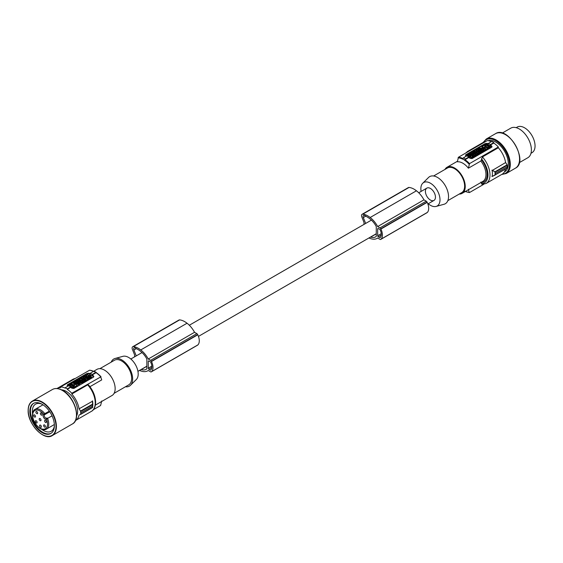 <?xml version="1.0" encoding="UTF-8"?>
<svg xmlns="http://www.w3.org/2000/svg" width="563" height="563" viewBox="0 0 563 563"><rect width="100%" height="100%" fill="white"/><g stroke="black" fill="none" stroke-linecap="round" stroke-linejoin="round"><path stroke-width="0.84" d="M491.914 170.385L495.053 171.771L495.299 173.531L495.053 175.142L492.013 176.536M492.153 176.36L492.153 176.36A18.495 10.676 -120 0 0 492.153 170.519L505.602 162.559L507.094 164.818L507.284 166.613L495.095 173.573L494.926 175.065L491.914 176.465M491.351 141.7A19.346 11.169 -120 0 0 487.269 140.602L458.451 157.239A19.346 11.169 60 0 1 462.807 158.47M482.435 184.305L481.428 183.587L481.428 182.532A15.933 9.198 -120 0 0 487.164 174.509A15.933 9.198 -120 0 0 481.428 159.864L480.83 161.025L468.395 168.196A15.081 8.705 -120 0 0 462.863 163.221A15.081 8.705 -120 0 0 457.332 161.813L458.451 157.239M466.403 156.106A19.346 11.169 -120 0 0 465.636 155.782L465.636 154.86L465.636 155.346L485.151 144.079A1.422 0.823 180 0 1 487.164 144.079L491.59 146.633A1.422 0.823 180 0 1 491.935 146.957M465.636 155.782L465.636 154.86L485.151 143.593L485.151 144.079M473.406 156.338L471.984 155.522L472.85 154.558L474.954 155.768L473.94 156.648M472.737 154.614L471.52 154.361M470.379 155.571C470.379 154.755 469.922 154.691 469 155.395M471.583 155.282L471.555 154.888M470.914 155.888L470.309 156.247M468.374 156.268L467.213 155.599L467.213 155.135L468.775 156.035L468.212 156.366L468.754 156.943M477.656 154.48L480.007 153.319L480.415 152.453M472.955 157.387L473.94 156.359L472.955 157.387L472.111 157.366M472.955 156.922L472.068 156.894L472.118 157.872L471.14 158.442L471.034 157.33L468.965 157.26L469.943 156.232L470.971 156.268L470.914 155.669L471.9 155.107L472.012 156.296L473.94 156.359M470.928 156.261L470.914 155.669M483.103 149.385L482.857 148.773L483.504 149.153L482.674 150.356M484.447 150.293L485.834 149.491L485.834 149.955L484.447 150.757L484.447 150.293C482.991 150.567 482.505 150.293 482.991 149.448M483.596 150.94L484.447 150.757M474.799 153.988L474.715 153.474L475.622 153.995L473.019 154.459L475.123 155.677L475.96 155.191L475.052 154.67L477.656 154.213L475.552 152.995L474.715 153.474M477.656 154.213L476.826 155.156L475.876 155.149M475.96 155.191L475.96 155.655L474.954 156.042M474.715 153.699L473.863 153.565L473.863 153.101L474.405 153.41L476.375 152.277L475.263 152.292L473.701 151.384L472.864 151.869L474.433 152.77L473.863 153.101M474.032 153.002L473.096 152.467M490.296 146.577L490.282 147.386L486.467 149.589L486.467 149.125L482.041 146.57L486.453 144.36L490.296 146.577L486.467 149.125M485.834 149.568L486.467 149.589M483.652 148.315L482.723 147.78M482.034 147.379L482.041 146.57M477.797 151.693L477.227 151.686M475.531 152.137L474.37 151.004L476.474 152.214L477.311 151.736L476.404 151.215L479.007 150.75L476.903 149.54L476.066 150.018L476.974 150.539L474.37 151.004M476.15 150.532L476.066 150.018M479.007 150.75L478.719 151.391M480.858 149.927L480.844 149.498M477.705 149.737L477.649 149.505C478.585 150.56 479.655 150.553 480.851 149.476L480.893 149.265C479.753 148.153 478.67 148.238 477.649 149.505M479.007 150.785L479.409 150.764M480.098 150.574L480.654 150.215M481.034 150.729L480.654 150.047L481.492 149.568L483.596 150.785L482.765 151.728L482.027 150.835L481.295 151.264L482.027 152.151L481.196 152.636L477.903 151.637L475.721 152.897L477.466 152.826L476.53 153.368L478.276 153.298L477.347 153.84L477.825 154.114L480.471 152.221L480.471 152.686M481.456 149.589L480.922 148.815L481.527 149.16L482.857 148.146L479.655 148.083L480.26 148.576M481.724 148.555L480.415 148.646M481.569 149.61L482.808 148.379M474.088 156.739L474.088 156.275L471.984 155.057M474.954 155.768L474.088 156.275M471.893 152.862L471.893 152.432L472.118 152.728L469.936 153.819M473.891 153.973L472.758 151.933L471.893 152.432M473.019 154.452L469.936 153.558M473.891 153.713L473.019 154.213M472.399 153.108L472.723 153.537L471.977 153.354L472.399 153.46M470.619 154.832L469.612 155.557L468.043 154.649L467.213 155.135M469 155.205L468.402 154.853M471.154 155.536L468.754 156.676M471.154 155.289L471.611 154.656L469.225 153.981L468.402 154.586M470.379 155.107C470.379 154.283 469.922 154.227 469 154.931M477.135 153.016L477.135 152.636M477.945 153.488L477.945 153.108M477.825 154.579L477.825 154.114M479.437 152.376L478.212 152.277L479.437 152.376M479.282 152.594L478.36 152.517M471.14 158.442L471.034 156.866L468.965 156.796M471.034 157.33L471.034 156.866M472.118 157.408L471.14 157.978M485.834 149.491L483.723 148.273L482.857 148.773M483.8 149.864L484.018 149.448L484.293 149.857M484.025 149.913L484.018 149.448M475.123 156.141L475.123 155.677M476.826 155.156L476.826 154.691M474.405 153.875L474.405 153.41M486.235 147.07L487.023 146.873L486.235 147.07M485.236 146.303L485.651 147.365L485.707 146.718L487.586 147.914L484.208 147.133L485.236 146.303L484.25 147.365M486.376 144.888L484.905 145.733L487.91 147.471L489.388 146.619L486.376 144.888L485.932 145.353L485.932 144.888M486.791 147.112L486.341 147.119M487.382 148.013L486.847 147.379M485.236 146.767L485.637 146.999M485.707 147.189L486.847 147.844M485.088 145.845L485.932 145.353M486.376 145.353L489.198 146.978M479.88 149.378L478.663 149.336L479.88 149.378M479.732 149.659L478.81 149.575M482.027 151.686L481.196 152.172L479.085 150.954L479.922 150.469L480.703 150.926L481.435 150.497L480.654 150.047M481.196 152.636L481.196 152.172M479.085 151.37L479.085 150.954M482.765 151.728L482.027 150.835M483.596 150.785L482.765 151.264M481.527 149.589L481.527 149.16M479.655 148.456L479.655 148.083M480.922 148.815L481.872 148.329L480.26 148.435M493.807 143.072L490.387 145.05A19.346 11.169 60 0 1 491.59 145.908L491.999 146.542L491.689 147.246L472.075 158.576L470.063 158.337A19.346 11.169 60 0 0 468.859 157.478L464.989 159.709A19.346 11.169 60 0 1 469.514 163.629L498.332 146.992A19.346 11.169 60 0 0 493.807 143.072L493.807 142.608A19.916 11.499 60 0 0 492.801 141.982A19.916 11.499 60 0 0 491.795 141.447L488.374 143.417L488.374 143.889A19.346 11.169 -120 0 0 487.164 143.354L485.151 143.593M468.859 157.478L468.859 157.014A19.916 11.499 60 0 0 467.853 156.387A19.916 11.499 60 0 0 466.847 155.852L463.391 157.844L462.589 159.118A18.924 10.929 60 0 0 458.057 157.844M488.374 143.417A19.916 11.499 60 0 1 489.381 143.959A19.916 11.499 60 0 1 490.387 144.578L490.387 145.05M493.807 142.608L490.387 144.578M459.183 194.08A15.081 8.705 -120 0 0 462.11 193.376A15.081 8.705 -120 0 0 464.426 181.293A15.081 8.705 -120 0 0 454.573 168.006A15.081 8.705 -120 0 0 447.029 167.26A15.081 8.705 -120 0 0 444.96 169.442M421.117 191.42A13.533 7.812 60 0 1 420.857 188.732A13.533 7.812 60 0 1 422.722 183.256L428.556 177.472A15.651 9.036 60 0 1 440.92 180.047A15.651 9.036 60 0 1 448.535 196.578A15.651 9.036 60 0 1 444.031 204.27L436.1 206.431A13.533 7.812 60 0 1 428.225 203.743M447.845 200.632L461.688 192.637A14.23 8.213 -120 0 0 464.63 186.128A14.23 8.213 -120 0 0 458.423 171.806A14.23 8.213 -120 0 0 447.458 167.999L433.616 175.987M422.722 183.256A13.533 7.812 60 0 1 433.411 185.48A13.533 7.812 60 0 1 439.999 199.781A13.533 7.812 60 0 1 436.1 206.431M426.874 188.098A7.115 4.11 -120 0 0 426.874 196.311A7.115 4.11 -120 0 0 433.982 200.421L433.982 200.421A7.115 4.11 -120 0 0 433.982 192.201A7.115 4.11 -120 0 0 426.874 188.098L418.738 192.792L426.874 188.098M462.617 158.984A19.072 11.014 60 0 1 463.623 159.519A19.072 11.014 60 0 1 464.63 160.145L464.989 159.709M469.514 163.629L468.395 168.196M464.63 160.145L465.404 159.005L468.859 157.014M483.751 184.305L469.514 192.532M468.395 189.252L469.127 192.377A18.924 10.929 60 0 1 465.411 191.469M480.83 182.074L481.428 182.532M505.602 162.559A18.495 10.676 -120 0 0 498.332 147.759L482.435 156.936A18.495 10.676 60 0 1 489.986 174.973A18.495 10.676 60 0 1 486.15 183.439L502.048 174.263A18.495 10.676 -120 0 0 505.518 169.104M498.332 146.992L498.332 147.759M481.428 159.864L482.435 156.936M469.908 150.624A18.495 10.676 60 0 0 467.656 151.405L483.554 142.228A18.495 10.676 60 0 1 485.799 141.447M507.284 166.613L507.129 168.175L494.926 175.065M494.926 172.025L495.095 173.573M507.242 167.929L495.06 174.896M495.264 174.847L492.231 176.437M495.06 172.208L507.242 165.248M371.418 220.112L189.33 325.238L371.418 220.112M142.01 352.565L130.827 359.018L142.01 352.565M433.982 200.421L427.866 203.954L433.982 200.421M376.267 233.736L198.458 336.4L376.267 233.736M146.859 366.189L137.942 371.334L146.859 366.189M516.18 127.66L517.193 127.083A14.793 8.544 60 0 1 524.589 127.815A14.793 8.544 60 0 1 534.252 140.849A14.793 8.544 60 0 1 531.986 152.707L530.979 153.291M519.269 162.679L527.862 157.717A17.073 9.86 -120 0 0 528.01 138.266A17.073 9.86 -120 0 0 510.789 128.153L502.196 133.107M504.399 171.919L504.638 171.785A17.643 10.183 -120 0 0 504.638 151.412A17.643 10.183 -120 0 0 495.82 142.101A17.643 10.183 -120 0 0 488.17 140.708M125.443 386.767A15.651 9.036 -120 0 0 130.496 385.282L136.337 379.497A13.533 7.812 -120 0 0 138.195 374.022A13.533 7.812 -120 0 0 132.945 361.129A13.533 7.812 -120 0 0 122.959 356.323L115.028 358.49A15.651 9.036 -120 0 0 111.214 362.129M130.496 385.282A15.651 9.036 -120 0 0 132.65 378.955A15.651 9.036 -120 0 0 126.584 364.043A15.651 9.036 -120 0 0 115.028 358.49M99.869 368.674L114.472 360.243A14.23 8.213 60 0 1 125.436 364.057A14.23 8.213 60 0 1 131.643 378.371A14.23 8.213 60 0 1 128.702 384.888L114.099 393.319M93.747 371.221L96.942 369.377A15.081 8.705 60 0 1 104.486 370.123A15.081 8.705 60 0 1 114.338 383.417A15.081 8.705 60 0 1 112.023 395.5L95.4 405.1M89.946 386.697L101.727 379.891L100.608 376.619A19.346 11.169 -120 0 0 96.083 372.699L92.212 374.93A19.346 11.169 60 0 1 93.416 375.795L93.831 376.429L93.514 377.126L73.901 388.456L71.888 388.224A19.346 11.169 60 0 0 70.685 387.358L70.685 386.894A19.916 11.499 60 0 0 69.678 386.274A19.916 11.499 60 0 0 68.672 385.732L65.252 387.71A19.916 11.499 60 0 1 66.258 388.245A19.916 11.499 60 0 1 67.264 388.871L70.685 386.894M75.435 420.568A18.495 10.676 60 0 0 75.505 420.526A18.495 10.676 60 0 0 79.059 414.98L80.586 414.431L80.741 412.876L92.733 405.951L92.818 404.276A18.495 10.676 60 0 0 92.571 401.215L79.059 408.815L80.551 411.081L92.599 404.128L92.388 400.849M80.615 414.417L92.599 407.492L92.543 400.955M92.754 404.22L92.684 404.593L92.599 404.128M92.768 407.169L80.706 414.192M80.741 412.876L80.551 411.081M67.264 388.871L67.264 389.336A19.346 11.169 60 0 1 71.79 393.255L71.79 394.023A18.495 10.676 60 0 1 79.059 408.815M75.153 378.533A18.495 10.676 -120 0 0 72.901 379.314L57.011 388.491A18.495 10.676 -120 0 1 60.727 387.633L60.727 386.865A19.346 11.169 -120 0 1 65.252 388.174L65.252 387.71M61.536 389.842A16.074 9.282 60 0 1 77.624 411.074A16.074 9.282 60 0 1 76.596 415.93M29.846 411.363A17.354 10.021 60 0 1 33.435 403.418A17.354 10.021 60 0 1 46.813 408.062A17.354 10.021 60 0 1 54.386 425.529A17.354 10.021 60 0 1 50.797 433.482A17.354 10.021 60 0 1 37.418 428.83A17.354 10.021 60 0 1 29.846 411.363M51.092 433.292A17.354 10.021 60 0 1 37.827 428.267A17.354 10.021 60 0 1 30.444 411.011A17.354 10.021 60 0 1 33.745 403.249M32.506 413.552A15.651 9.036 60 0 1 32.351 411.307A15.651 9.036 60 0 1 35.589 404.143A15.651 9.036 60 0 1 41.979 404.192M52.035 415.832L47.588 418.4L46.954 417.95L46.595 419.146L47.588 418.4A11.38 6.573 60 0 1 48.756 423.904A11.38 6.573 60 0 1 46.398 429.119C41.43 432.539 32.091 422.743 32.408 414.959C32.851 411.539 33.724 409.688 35.019 409.407A11.38 6.573 60 0 1 44.892 413.735L44.963 414.502L43.661 414.269A2.843 1.64 -120 0 0 43.224 416.55A2.843 1.64 -120 0 0 45.082 419.055A2.843 1.64 -120 0 0 46.504 419.196L46.595 419.146A10.528 6.08 60 0 1 47.545 423.904A10.528 6.08 60 0 1 40.107 428.204A10.528 6.08 60 0 1 32.661 415.311A10.528 6.08 60 0 1 43.752 414.22L49.34 411.166M376.267 233.87L370.7 237.086A13.625 7.868 -120 0 0 375.598 236.875A13.625 7.868 -120 0 0 376.267 236.397L376.267 226.572A17.298 9.986 -120 0 0 375.289 224.82A15.581 8.994 -120 0 0 370.7 219.479A20.754 11.985 -120 0 0 369.736 218.683A20.754 11.985 -120 0 0 366.049 216.347A10.788 6.228 -120 0 0 364.514 215.46A2.273 1.316 -120 0 0 363.536 215.425A2.273 1.316 -120 0 0 363.297 217.571L365.668 223.434M44.892 413.735L44.688 414.664A0.852 0.697 -120 0 1 43.661 414.269M46.954 417.95L46.68 418.112A0.852 0.697 60 0 0 46.504 419.196M43.618 425.48A1.281 0.739 -120 0 0 44.174 426.768A1.281 0.739 -120 0 0 45.16 427.113A1.281 0.739 -120 0 0 45.427 426.529A1.281 0.739 -120 0 0 44.871 425.241A1.281 0.739 -120 0 0 43.886 424.896A1.281 0.739 -120 0 0 43.618 425.48M40.346 413.502A1.281 0.739 -120 0 0 40.909 414.79A1.281 0.739 -120 0 0 41.894 415.135A1.281 0.739 -120 0 0 42.162 414.544A1.281 0.739 -120 0 0 41.599 413.256A1.281 0.739 -120 0 0 40.613 412.911A1.281 0.739 -120 0 0 40.346 413.502M39.199 419.083A1.281 0.739 -120 0 0 39.755 420.371A1.281 0.739 -120 0 0 40.747 420.716A1.281 0.739 -120 0 0 41.008 420.132A1.281 0.739 -120 0 0 40.452 418.844A1.281 0.739 -120 0 0 39.466 418.499A1.281 0.739 -120 0 0 39.199 419.083M44.611 420.885A1.281 0.739 -120 0 0 45.167 422.173A1.281 0.739 -120 0 0 46.159 422.51A1.281 0.739 -120 0 0 46.419 421.926A1.281 0.739 -120 0 0 45.863 420.638A1.281 0.739 -120 0 0 44.878 420.294A1.281 0.739 -120 0 0 44.611 420.885M39.586 425.684A1.281 0.739 -120 0 0 40.142 426.972A1.281 0.739 -120 0 0 41.127 427.317A1.281 0.739 -120 0 0 41.395 426.726A1.281 0.739 -120 0 0 40.839 425.438A1.281 0.739 -120 0 0 39.853 425.093A1.281 0.739 -120 0 0 39.586 425.684M35.286 421.342A1.281 0.739 -120 0 0 35.842 422.63A1.281 0.739 -120 0 0 36.834 422.975A1.281 0.739 -120 0 0 37.095 422.391A1.281 0.739 -120 0 0 36.539 421.103A1.281 0.739 -120 0 0 35.553 420.758A1.281 0.739 -120 0 0 35.286 421.342M35.87 412.06A1.281 0.739 -120 0 0 36.426 413.348A1.281 0.739 -120 0 0 37.411 413.692A1.281 0.739 -120 0 0 37.679 413.108A1.281 0.739 -120 0 0 37.123 411.82A1.281 0.739 -120 0 0 36.138 411.476A1.281 0.739 -120 0 0 35.87 412.06M33.681 415.452A1.281 0.739 -120 0 0 34.237 416.74A1.281 0.739 -120 0 0 35.223 417.084A1.281 0.739 -120 0 0 35.49 416.5A1.281 0.739 -120 0 0 34.934 415.212A1.281 0.739 -120 0 0 33.942 414.868A1.281 0.739 -120 0 0 33.681 415.452M93.345 409.709L100.608 405.515L101.727 400.947M71.79 394.023L87.687 384.846L88.694 385.556M60.727 386.865L89.545 370.229A19.346 11.169 -120 0 1 93.627 371.327M68.229 385.986A19.346 11.169 -120 0 0 67.461 385.669L67.461 384.74L67.461 385.669M67.159 385.486A1.422 0.823 0 0 1 67.461 385.226L67.461 384.74L86.983 373.473L88.989 373.241A19.346 11.169 -120 0 1 90.2 373.769L90.2 373.304L93.655 371.313L94.429 371.552M93.761 376.837A1.422 0.823 0 0 0 93.416 376.513L88.989 373.959A1.422 0.823 0 0 0 86.983 373.959L86.983 373.473M67.461 385.226L86.983 373.959M78.208 383.072L78.637 383.91M79.397 384.1L81.353 382.819M85.956 380.088L85.168 378.378L86.04 377.632L83.936 376.415L83.099 376.893L83.183 377.407M84.26 378.568L85.168 378.575M81.255 380.862L81.748 380.574M78.644 380.102L81.156 380.454L83.338 379.195L81.593 379.265L82.529 378.723L82.043 378.442L80.776 378.793L81.712 378.252L81.234 377.977L78.588 379.87M79.967 381.179L80.34 381.165M89.974 377.309L89.447 376.999L88.595 377.499M89.123 378.737L90.657 377.97L90.059 377.154C89.137 377.864 88.68 377.801 88.672 376.978L88.44 377.259M87.497 377.667L87.532 378.195M90.685 376.288L90.847 375.725L90.305 375.415L87.441 377.435L89.827 378.104L90.657 377.506M90.657 377.703L91.846 377.421L90.277 376.056L90.847 375.725M70.685 387.084L73.197 388.189L77.011 385.986L77.011 385.521L72.606 387.731L68.763 385.514L72.592 382.967L77.025 385.176L79.397 384.473L78.799 383.656L77.18 383.762L78.13 383.276L77.532 382.924L76.202 383.945L79.397 384.008M88.124 376.288L88.75 376.309M85.653 376.211L87.047 376.26L87.159 377.449L87.469 377.273M85.119 375.908L86.991 375.19L86.941 374.676L86.941 375.19M77.603 382.967L78.201 382.622M76.385 382.305L77.49 382.946M75.456 381.615L76.294 380.827L77.032 381.25L77.764 380.827L77.025 380.405L77.363 381.06M79.643 381.791L79.967 381.137L79.137 381.623L78.356 381.165L77.617 381.587L78.398 382.045L77.567 382.946M78.018 381.82L78.954 381.981M86.188 380.454L87.166 380.124L86.941 379.356L87.729 378.899L88.25 379.497L89.123 378.998L89.123 378.533L87.729 378.899M87.166 379.694L87.729 379.363M78.13 383.276L77.335 383.994M76.251 384.177L76.329 384.775M85.027 379.553L85.189 378.99L84.647 378.681L82.684 379.814L83.788 379.8L85.358 380.708L86.188 380.222L84.626 379.321L85.189 378.99M83.528 380.419L85.358 381.172L86.188 380.222M86.315 377.935L87.075 377.034L86.209 377.534L84.098 376.316L84.971 375.817L87.075 377.034M75.949 383.171L76.301 382.432M75.4 384.24L76.202 383.776L75.548 382.939L76.385 382.2L76.385 382.664M82.909 382.024L83.859 382.038L84.689 381.088L82.585 379.87L81.748 380.356L82.648 380.877L80.045 381.334L82.156 382.551L82.986 382.073L82.085 381.552L84.689 381.088M81.403 383.044L81.403 382.58C80.467 381.524 79.404 381.538 78.208 382.608L78.158 382.819C79.306 383.931 80.389 383.853 81.403 382.58L82.156 383.016L82.986 382.073M81.748 380.356L81.832 380.862M79.179 382.706L80.396 382.749L79.179 382.706M80.242 382.981L79.32 382.896M84.337 378.857L83.437 378.09L86.04 377.632M83.099 376.893L84 377.421L81.396 377.879L83.507 379.096L84.337 378.618M82.529 379.103L82.529 378.723M81.712 378.639L81.712 378.252M79.615 379.708L80.847 379.814L79.615 379.708M80.692 380.039L79.77 379.962M88.672 377.442L89.447 376.534L91.009 377.442L91.846 376.957M89.827 378.568L89.827 378.104M89.447 376.999L89.447 376.534M91.009 377.907L91.009 377.442M68.77 385.169L68.763 385.775M72.824 385.015L72.029 385.219L72.824 385.015M73.352 385.366L71.473 384.177L74.851 384.958L74.274 385.782L73.422 385.556M69.671 385.472L72.676 387.203L74.147 386.612L71.142 384.62L69.671 385.472M71.564 385.324L71.564 384.86L71.564 385.324L70.699 385.085L70.699 384.62M72.711 385.437L72.268 385.444M74.809 385.191L71.67 384.543M73.964 386.711L72.775 386.169L72.775 385.704M69.854 385.578L70.699 385.085M71.635 385.507L72.775 386.169M90.094 375.535L89.116 376.098M86.941 374.676L87.919 374.113L88.025 375.225L90.094 375.289M87.047 376.26L87.047 375.795L85.119 375.732M87.159 377.449L87.047 375.795M88.138 376.661L87.159 376.985M88.138 376.422L88.081 375.824L89.116 375.859M78.356 381.63L78.356 381.165M77.025 380.405L77.863 379.919L79.967 381.137M75.456 381.306L77.567 382.523M86.301 380.623L87.166 379.659M85.168 378.378L86.301 380.159M88.25 379.497L88.25 379.033M86.033 377.879L89.123 378.533M87.075 378.737L86.336 378.554L87.075 378.737M83.788 380.264L83.788 379.8M85.358 381.172L85.358 380.708M86.209 377.914L86.209 377.534M73.225 382.981L74.605 381.798C76.061 381.517 76.547 381.798 76.061 382.643L76.061 383.107M75.329 384.198L76.202 383.312M73.225 382.601L75.329 383.818M75.252 382.516L74.766 382.488M75.252 382.981L74.766 382.699M80.045 381.77L80.045 381.334M82.156 383.016L82.156 382.551M83.859 382.038L83.859 381.573M92.212 374.93L92.212 374.465L95.668 372.474L96.47 372.819A18.924 10.929 -120 0 1 100.812 376.57M93.655 371.313A19.916 11.499 -120 0 1 94.661 371.847A19.916 11.499 -120 0 1 95.668 372.474L96.442 372.713M100.995 376.774L71.79 393.255M67.264 389.336L70.685 387.358M90.2 373.304A19.916 11.499 60 0 1 91.206 373.839A19.916 11.499 60 0 1 92.212 374.465M92.818 405.839L92.768 404.473M141.144 369.49A20.754 11.985 -120 0 0 141.292 369.532A13.625 7.868 -120 0 0 146.19 369.321A13.625 7.868 -120 0 0 146.859 368.849L146.859 359.025A17.298 9.986 -120 0 0 145.88 357.266A15.581 8.994 -120 0 0 141.292 351.924A20.754 11.985 -120 0 0 140.328 351.129A20.754 11.985 -120 0 0 136.64 348.793A10.788 6.228 -120 0 0 135.106 347.906A2.273 1.316 -120 0 0 134.128 347.878A2.273 1.316 -120 0 0 133.888 350.017L136.26 355.879M148.871 360.989L150.328 361.826A0.852 0.493 -120 0 1 150.828 362.431A10.542 6.087 -120 0 1 151.285 363.621A7.593 4.384 -120 0 1 151.285 369.363A10.542 6.087 -120 0 1 150.828 370.025A0.852 0.493 -120 0 1 150.75 370.095A0.852 0.493 -120 0 1 150.328 370.053L148.871 369.215A0.852 0.493 -120 0 1 148.273 368.167L148.273 361.333A0.852 0.493 -120 0 1 148.449 360.946A0.852 0.493 -120 0 1 148.871 360.989L148.273 361.333M139.483 370.447A13.589 7.847 -120 0 0 139.913 370.616A13.589 7.847 -120 0 0 140.757 370.89A18.213 10.514 -120 0 0 140.933 370.954A18.213 10.514 -120 0 0 147.802 370.792A18.213 10.514 -120 0 0 148.273 370.489L150.574 371.819A1.422 0.823 -120 0 0 151.285 371.89A1.422 0.823 -120 0 0 151.391 371.812A11.95 6.897 -120 0 0 151.665 371.587A10.275 5.933 -120 0 0 151.503 361.516A11.95 6.897 -120 0 0 151.391 361.291A1.422 0.823 -120 0 0 150.574 360.348L148.266 359.011A18.213 10.514 -120 0 0 140.933 350.087A18.213 10.514 -120 0 0 140.757 349.947A18.678 10.781 -120 0 0 140.729 349.926A18.678 10.781 -120 0 0 133.354 346.611A2.843 1.64 -120 0 0 132.706 346.738L132.706 346.738A2.843 1.64 -120 0 0 132.404 349.405L134.585 354.859L134.585 356.843M197.444 345.225A1.422 0.823 -120 0 0 197.564 345.175A1.422 0.823 -120 0 0 197.662 345.098A11.95 6.897 -120 0 0 197.944 344.866A10.275 5.933 -120 0 0 197.782 334.802A11.95 6.897 -120 0 0 197.662 334.57A1.422 0.823 -120 0 0 196.853 333.627L194.545 332.297A18.213 10.514 -120 0 0 187.212 323.366A18.213 10.514 -120 0 0 187.036 323.232A18.678 10.781 -120 0 0 187 323.204A18.678 10.781 -120 0 0 179.625 319.89A2.843 1.64 -120 0 0 178.978 320.016L132.706 346.738M146.859 366.323L141.292 369.532M197.662 345.098L151.391 371.812M197.944 344.866L151.665 371.587M187.036 323.232L140.757 349.947M197.662 334.57L151.391 361.291M197.782 334.802L151.503 361.516M194.545 332.297L148.266 359.011M378.28 228.543L379.736 229.38A0.852 0.493 -120 0 1 380.236 229.986A10.542 6.087 -120 0 1 380.694 231.175A7.593 4.384 -120 0 1 380.694 236.917A10.542 6.087 -120 0 1 380.236 237.579A0.852 0.493 -120 0 1 380.159 237.642A0.852 0.493 -120 0 1 379.736 237.6L378.28 236.763A0.852 0.493 -120 0 1 377.682 235.721L377.682 228.888A0.852 0.493 -120 0 1 377.857 228.501A0.852 0.493 -120 0 1 378.28 228.543L377.682 228.888M368.892 238.001A13.589 7.847 -120 0 0 369.321 238.17A13.589 7.847 -120 0 0 370.165 238.438A18.213 10.514 -120 0 0 370.341 238.508A18.213 10.514 -120 0 0 377.21 238.346A18.213 10.514 -120 0 0 377.682 238.043L379.983 239.374A1.422 0.823 -120 0 0 380.694 239.444A1.422 0.823 -120 0 0 380.799 239.366A11.95 6.897 -120 0 0 381.074 239.141A10.275 5.933 -120 0 0 380.912 229.071A11.95 6.897 -120 0 0 380.799 228.838A1.422 0.823 -120 0 0 379.983 227.895L377.674 226.565A18.213 10.514 -120 0 0 370.341 217.635A18.213 10.514 -120 0 0 370.165 217.501A18.678 10.781 -120 0 0 370.137 217.473A18.678 10.781 -120 0 0 362.762 214.158A2.843 1.64 -120 0 0 362.115 214.285L362.115 214.285A2.843 1.64 -120 0 0 361.812 216.952L363.994 222.413L363.994 224.398M426.853 212.779A1.422 0.823 -120 0 0 426.972 212.73A1.422 0.823 -120 0 0 427.071 212.652A11.95 6.897 -120 0 0 427.352 212.42A10.275 5.933 -120 0 0 427.19 202.349A11.95 6.897 -120 0 0 427.071 202.124A1.422 0.823 -120 0 0 426.261 201.181L423.953 199.844A18.213 10.514 -120 0 0 416.62 190.92A18.213 10.514 -120 0 0 416.444 190.787A18.678 10.781 -120 0 0 416.409 190.758A18.678 10.781 -120 0 0 409.034 187.444A2.843 1.64 -120 0 0 408.386 187.57L362.115 214.285M427.071 212.652L380.799 239.366M427.352 212.42L381.074 239.141M416.444 190.787L370.165 217.501M427.071 202.124L380.799 228.838M427.19 202.349L380.912 229.071M423.953 199.844L377.674 226.565M44.688 414.664L49.741 411.743L44.688 414.664A1.992 1.147 -120 0 0 44.688 416.958A1.992 1.147 -120 0 0 45.687 418.013A1.992 1.147 -120 0 0 46.68 418.112L46.68 418.112M54.386 425.691A15.651 9.036 60 0 1 51.24 431.251A15.651 9.036 60 0 1 41.549 429.21M507.094 164.818L495.053 171.771L492.013 170.125M480.007 153.319L480.007 152.855M485.876 149.596L485.876 149.132M487.164 147.886L487.164 147.422M484.785 146.774L484.785 146.31M491.59 145.908L491.59 146.633M487.164 143.354L487.164 144.079M462.11 193.376L482.836 181.413A15.081 8.705 -120 0 0 485.96 174.509A15.081 8.705 -120 0 0 480.83 161.025M464.602 160.279A18.924 10.929 60 0 1 469.127 164.234M463.391 157.844A19.916 11.499 60 0 1 464.398 158.379A19.916 11.499 60 0 1 465.404 159.005M481.428 183.587A17.073 9.86 -120 0 0 487.973 174.973A17.073 9.86 -120 0 0 481.428 158.808M515.434 168.175L515.434 168.175C529.164 161.602 508.072 125.077 495.517 133.677L495.517 133.677A19.916 11.499 60 0 1 515.434 145.177A19.916 11.499 60 0 1 515.434 168.175L506.179 173.524L501.675 174.481M495.517 133.677L486.263 139.026A19.916 11.499 60 0 1 506.179 150.525A19.916 11.499 60 0 1 506.179 173.524M483.723 142.136A19.346 11.169 60 0 1 486.143 139.751A19.346 11.169 60 0 1 505.49 150.919A19.346 11.169 60 0 1 505.49 173.263A19.346 11.169 60 0 1 502.217 174.164M504.364 171.982A17.685 10.211 -120 0 0 504.659 151.398A17.685 10.211 -120 0 0 488.086 140.694M62.394 390.476A19.916 11.499 -120 0 0 52.436 389.49C55.343 387.921 58.756 388.238 62.676 390.448C74.731 396.704 81.558 419.681 72.353 423.988A19.916 11.499 -120 0 0 76.477 414.868A19.916 11.499 -120 0 0 62.394 390.476M42.218 434.537A19.916 11.499 -120 0 0 52.275 435.579A19.916 11.499 -120 0 0 56.399 426.465A19.916 11.499 -120 0 0 47.707 406.416A19.916 11.499 -120 0 0 32.358 401.081A19.916 11.499 -120 0 0 28.234 410.202M28.234 410.434A19.635 11.337 -120 0 0 42.119 434.474A19.635 11.337 -120 0 0 55.997 426.465A19.635 11.337 -120 0 0 42.119 402.418A19.635 11.337 -120 0 0 28.234 410.434M365.76 216.15L363.297 217.571M75.505 420.526L91.396 411.349A18.495 10.676 -120 0 0 95.231 402.883A18.495 10.676 -120 0 0 87.687 384.846M88.989 373.959L88.989 373.241M81.156 380.855L81.156 380.454M73.197 388.189L73.197 387.724M72.606 388.196L72.606 387.731M73.091 386.211L73.091 385.746M71.142 385.085L71.142 384.62M93.416 376.513L93.416 375.795M80.706 411.511L92.684 404.593M151.862 366.098L148.273 368.167M136.352 348.596L133.888 350.017M196.853 333.627L150.574 360.348M179.625 319.89L133.354 346.611M151.166 369.567L150.328 370.053M151.862 367.484L148.871 369.215M381.271 233.645L377.682 235.721M426.261 201.181L379.983 227.895M409.034 187.444L362.762 214.158M380.574 237.114L379.736 237.6M381.278 235.038L378.28 236.763M76.42 416.36A19.416 11.211 -120 0 0 62.796 390.652M471.611 155.121L471.611 154.656M481.914 147.21L481.914 146.746M490.415 147.21L490.415 146.746M480.893 149.73L480.893 149.265M482.857 148.611L482.857 148.146M464.714 191.258L469.331 192.581M467.656 151.405L465.707 153.052M486.15 183.439L482.005 184.425M483.181 142.446L486.263 139.026M92.613 407.492L80.586 414.431M52.436 389.49L32.358 401.081C29.614 402.756 28.213 405.832 28.15 410.314C27.51 423.911 44.16 441.371 52.275 435.579L72.353 423.988M35.019 409.407L42.978 404.804M78.158 383.283L78.158 382.819M87.441 377.9L87.441 377.435M77.145 385.81L77.145 385.345M68.644 385.81L68.644 385.345M76.202 384.409L76.202 383.945M94.197 371.242L96.252 372.425M94.345 371.503L89.721 370.18M96.379 372.678L100.932 376.633M91.396 411.349C93.951 410.096 95.365 407.084 95.647 402.306C95.443 396.134 93.057 390.328 88.49 384.895M197.564 345.175L151.285 371.89M148.301 370.51L147.802 370.792M377.71 238.058L377.21 238.346M426.972 212.73L380.694 239.444M457.43 161.257L447.029 167.26M46.398 429.119L54.358 424.523M72.901 379.314L75.301 378.449"/></g></svg>
